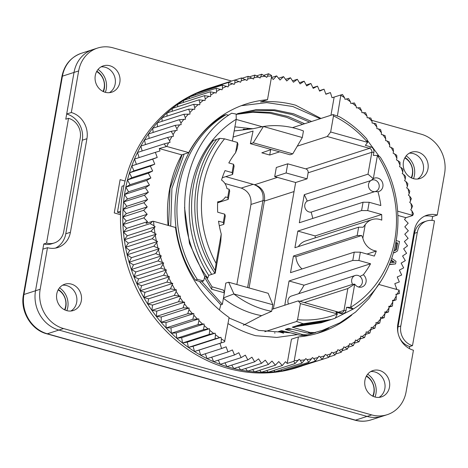 <?xml version="1.0" encoding="UTF-8"?>
<svg xmlns="http://www.w3.org/2000/svg" width="468" height="468" viewBox="0 0 468 468"><rect width="100%" height="100%" fill="white"/><g stroke="black" fill="none" stroke-linecap="round" stroke-linejoin="round"><path stroke-width="0.7" d="M58.137 289.908A14.473 12.928 -107.8 0 1 65.666 306.195A14.473 12.928 -107.8 0 1 64.537 309.787M58.354 289.516A15.725 14.046 -107.8 0 1 65.853 306.803A15.725 14.046 -107.8 0 1 64.947 309.974M96.636 71.575A14.473 12.928 -107.8 0 1 104.165 87.855A14.473 12.928 -107.8 0 1 103.036 91.447M103.446 91.64A15.725 14.046 72.2 0 0 104.352 88.464A15.725 14.046 72.2 0 0 96.853 71.183M271.668 311.302A94.396 84.334 -107.8 0 1 264.455 309.629A94.396 84.334 -107.8 0 1 233.842 293.945L272.826 304.715L271.668 311.302L261.659 315.654A95.437 85.258 -107.8 0 1 254.077 313.911A95.437 85.258 -107.8 0 1 223.423 298.286M261.659 315.654L243.301 325.283M367 254.042L376.313 251.041A91.599 81.83 -107.8 0 1 374.324 256.09L360.366 252.182L358.897 260.5L370.574 263.771A91.599 81.83 -107.8 0 1 363.332 274.739A7.049 6.3 -107.8 0 1 365.9 282.713A7.049 6.3 -107.8 0 1 359.845 287.247A7.049 6.3 -107.8 0 1 354.726 284.146L352.65 284.328A5.967 5.329 -107.8 0 1 355.183 275.5A5.967 5.329 -107.8 0 1 358.02 275.459A5.967 5.329 -107.8 0 1 359.921 276.424A5.967 5.329 72.2 0 1 362.337 282.479A5.967 5.329 72.2 0 1 358.389 286.972M292.482 127.641L333.087 114.566L339.522 116.795C349.666 122.634 358.792 130.057 366.906 139.078L367.637 142.366A107.909 96.402 72.2 0 0 333.497 115.9L330.66 132.005L367.637 142.366L365.362 145.367L370.656 146.853L369.515 148.35A3.253 2.907 -107.8 0 1 371.855 152.275L367.994 174.166L304.264 194.688A91.599 81.83 -107.8 0 1 307.219 201.064L370.948 180.543A5.967 5.329 72.2 0 0 368.831 187.557A5.967 5.329 72.2 0 0 374.88 191.587A5.967 5.329 72.2 0 0 379.232 186.1A5.967 5.329 72.2 0 0 374.845 180.01A5.967 5.329 72.2 0 0 370.948 180.543L373.335 178.63A7.049 6.3 -107.8 0 1 377.811 178.074A7.049 6.3 -107.8 0 1 382.994 185.211A7.049 6.3 -107.8 0 1 377.969 191.74A91.599 81.83 -107.8 0 1 380.835 205.546L369.164 202.275L367.696 210.594L381.66 214.502A91.599 81.83 -107.8 0 1 381.759 220.141A16.269 14.531 72.2 0 0 379.817 219.445A16.269 14.531 72.2 0 0 372.078 219.556A16.269 14.531 72.2 0 0 365.215 224.663L362.846 238.107A16.269 14.531 72.2 0 0 376.313 251.041M217.696 202.094L219.995 201.351A11.928 10.659 -107.8 0 0 225.477 196.923L227.682 197.543L228.232 199.374L217.661 202.779M228.232 199.374L229.7 191.055L229.144 189.224L226.939 188.604A11.928 10.659 -107.8 0 0 221.545 180.045A90.067 80.461 -107.8 0 1 225.009 170.604L232.081 172.587L233.544 164.268L228.805 162.94A90.067 80.461 -107.8 0 1 235.585 152.72L237.399 142.436L224.558 138.838A107.909 96.402 72.2 0 0 216.07 263.379L221.241 234.041A90.067 80.461 -107.8 0 1 218.538 221.165L223.277 222.493L224.745 214.174L217.679 212.197A90.067 80.461 -107.8 0 1 217.708 201.79A11.928 10.659 -107.8 0 0 219.995 201.351M182.128 154.727L170.042 188.481L168.568 225.529M228.676 115.233L226.161 114.642L224.166 115.286C173.166 144.653 158.757 225.172 195.372 280.092L197.361 279.449C160.746 224.529 175.155 144.009 226.161 114.642M197.361 279.449L203.662 280.882L204.732 276.629L206.324 276.114M184.532 207.488L189.458 243.454L204.732 276.629M184.123 154.089L171.92 188.44L170.703 226.126M224.558 138.838L219.861 138.358A111.162 99.31 72.2 0 0 215.233 270.627L216.07 263.379M219.861 138.358L211.975 140.897A111.162 99.31 -107.8 0 0 208.71 275.348L211.688 274.388L209.541 270.99C184.099 230.513 185.925 174.476 213.49 140.412M211.688 274.388L214.911 273.347L212.77 269.954C187.317 229.478 189.148 173.435 216.713 139.37M214.911 273.347L215.233 270.627M203.662 280.882L200.661 281.847L195.372 280.092M221.013 117.31L219.995 117.07M219.416 309.968L220.814 304.832L222.353 304.335L224.388 292.81L211.635 289.236L212.01 286.785L205.686 276.319M199.532 281.473L220.814 304.832M227.682 197.543L229.144 189.224M224.745 214.174L225.301 216.005L223.833 224.324L219.305 225.781M222.277 177.752L232.631 174.418L232.081 172.587M232.391 141.032L236.235 119.264L236.147 114.063L231.654 113.227C181.163 143.694 168.579 225.436 207.739 278.156L208.71 275.348M201.807 281.479L222.353 304.335M363.332 274.739L359.921 276.424M307.219 201.064A5.967 5.329 72.2 0 0 305.101 208.079A5.967 5.329 72.2 0 0 311.15 212.109L374.88 191.587L377.969 191.74M367.111 139.979L379.355 156.558M370.656 146.853A4.505 4.025 -107.8 0 1 373.897 152.293L373.341 155.417L377.424 155.44L373.335 178.63M354.726 284.146L350.643 307.33A107.909 96.402 72.2 0 0 377.424 155.44L380.215 157.061C412.267 207.622 399.38 280.361 353.434 308.95L334.872 318.281M352.971 309.102L346.56 307.306L350.643 307.33L353.434 308.95M346.56 307.306L346.01 310.43A4.505 4.025 -107.8 0 1 341.248 313.63L335.954 312.144L337.387 313.946L300.403 303.586L297.566 319.691A107.909 96.402 72.2 0 0 337.387 313.946L335.334 318.135A111.162 99.31 72.2 0 1 331.648 319.41L302.457 323.885L295.495 326.126M331.496 319.457L328.162 320.533L299.233 324.921M297.566 319.691L296.607 321.463L303.042 323.698A111.162 99.31 72.2 0 0 331.648 319.41M303.042 323.698L302.457 323.885M223.277 222.493L223.833 224.324M232.631 174.418L234.099 166.099L233.544 164.268M236.235 119.264A111.162 99.31 72.2 0 0 211.975 140.897M237.399 142.436L237.949 144.267L237.217 148.426L235.585 152.72M204.551 277.343L211.635 289.236M311.15 212.109A91.599 81.83 -107.8 0 1 312.782 218.421M381.66 214.502L315.145 235.925A91.599 81.83 -107.8 0 1 315.216 237.867M315.145 235.925L297.847 231.075L294.916 247.712L358.646 227.191L363.139 227.22L365.215 224.663M372.078 219.556L305.569 240.973A16.269 14.531 72.2 0 0 298.35 246.607M362.846 238.107L361.67 235.533L295.899 256.716A16.269 14.531 72.2 0 0 302.041 268.954M295.899 256.716L293.448 256.031L290.517 272.663L354.247 252.141L360.366 252.182M298.672 293.693A91.599 81.83 72.2 0 0 304.06 285.188L370.574 263.771M355.183 275.5L291.453 296.022A5.967 5.329 72.2 0 0 288.475 304.03M299.859 301.328L352.65 284.328M328.162 320.533L324.429 321.738L295.501 326.126L292.272 327.161L309.863 332.432L307.646 333.152L288.54 328.366L285.316 329.402L302.907 334.673L300.684 335.392L281.584 330.607L278.361 331.642L283.637 333.198M252.814 128.729L249.111 128.396L247.098 128.653L246.87 129.443M246.905 129.256L243.319 129.145L243.19 129.882M215.204 273.253L220.715 241.997L221.241 234.041M367.994 174.166L373.288 178.659M304.264 194.688L299.315 222.756L363.045 202.234L369.164 202.275M363.045 202.234L361.577 210.553L367.696 210.594M361.577 210.553L297.847 231.075M358.646 227.191L357.178 235.509L361.67 235.533M357.178 235.509L293.448 256.031M354.247 252.141L352.778 260.46L358.897 260.5M352.778 260.46L289.048 280.981L304.06 285.188M289.048 280.981L284.772 305.218M304.258 302.562L347.829 288.534L354.697 284.111M347.829 288.534L343.968 310.419A3.253 2.907 -107.8 0 1 342.079 312.706A3.253 2.907 -107.8 0 1 340.529 312.729L341.248 313.63M333.087 114.566L333.497 115.9M324.418 321.738L321.2 322.774L292.272 327.161M312.197 333.234L322.663 330.279L312.197 333.234L307.646 333.152M322.663 330.279L339.961 322.785L355.581 312.062L369.03 298.479L380.004 282.374M291.921 329.226L285.316 329.402M305.235 335.474L315.701 332.52L305.235 335.474L300.684 335.392M284.965 331.467L278.361 331.642M275.102 332.964L274.412 332.918M303.463 130.964L302.305 137.545L263.373 126.483A94.396 84.334 -107.8 0 1 303.463 130.964M248.97 129.191L249.111 128.396M246.958 129.431L247.098 128.653M243.857 129.8L243.992 129.057M272.826 304.715L268.164 293.296L228.676 282.227L225.792 283.093L223.915 295.472M290.066 154.791L292.752 153.867L253.258 142.804L250.374 143.67L290.066 154.791M273.365 308.898L295.653 182.502L274.704 176.635L276.319 167.486L287.726 163.812L305.785 168.872L369.515 148.35L327.237 136.504L297.268 146.156M295.653 182.502L307.061 178.829L286.118 172.961L274.704 176.635M373.897 152.293L371.855 152.275L308.125 172.797L307.061 178.829M314.186 332.59L309.863 332.432M307.23 334.831L302.907 334.673M233.871 293.799L228.676 282.227M223.488 297.894L233.842 293.945M263.373 126.483L252.96 128.753L234.17 130.976M302.305 137.545L292.752 153.867M253.258 142.804L263.344 126.629M404.802 157.932A14.473 12.928 -107.8 0 1 411.202 177.805M366.304 376.266A14.473 12.928 -107.8 0 1 372.703 396.144M272.013 309.33L298.256 300.877L340.529 312.729M298.256 300.877L300.403 303.586M224.388 292.81L223.546 290.137L212.01 286.785M233.093 137.054L253.077 131.04L250.374 143.67M286.118 172.961L287.726 163.812M308.125 172.797A3.253 2.907 72.2 0 0 305.785 168.872M330.66 132.005L327.237 136.504M279.571 151.854L269.726 155.025L270.65 149.766M296.607 321.463L264.865 331.689M120.568 213.11L117.445 212.238L120.645 211.208M123.985 185.615L122.031 186.246L117.445 212.238M269.726 155.025L261.828 152.808L271.317 149.538M411.606 177.998A15.725 14.046 72.2 0 0 405.019 157.541M373.107 396.332A15.725 14.046 72.2 0 0 366.52 375.874M249.07 287.943L264.461 200.661L263.01 200.245L262.928 200.684L250.971 204.446C251.585 196.396 248.338 190.938 241.225 188.077L224.95 183.514M264.461 200.661C265.309 192.822 262.156 187.545 255.019 184.842L255.095 184.86M255.019 184.842L225.74 176.635M105.358 92.325A17.895 15.988 72.2 0 0 98.011 69.504M66.86 310.664A17.895 15.988 72.2 0 0 59.512 287.843M413.519 178.682A17.895 15.988 72.2 0 0 406.171 155.862M375.02 397.022A17.895 15.988 72.2 0 0 367.672 374.201M247.613 287.533L262.928 200.684M253.568 184.427C260.711 187.13 263.858 192.406 263.01 200.245M54.288 242.968A16.269 14.531 72.2 0 1 46.554 243.079L43.77 243.974A16.269 14.531 72.2 0 0 51.509 243.863L54.288 242.968A16.269 14.531 72.2 0 0 63.747 231.531L80.25 137.961A16.269 14.531 72.2 0 0 68.55 118.316L65.772 119.211L74.02 72.423A32.538 29.063 -107.8 0 1 92.939 49.55A32.538 29.063 72.2 0 0 74.02 72.423L66.684 114.011L71.323 112.519L78.659 70.931A32.538 29.063 -107.8 0 1 97.578 48.058A32.538 29.063 -107.8 0 1 113.045 47.835L231.596 81.058M399.362 337.282A16.269 14.531 72.2 0 0 409.711 346.525L412.495 345.63L434.497 220.867A16.269 14.531 72.2 0 0 426.757 220.978L423.979 221.873A16.269 14.531 72.2 0 0 414.519 233.31L398.016 326.88A16.269 14.531 72.2 0 0 398.116 333.415M426.757 220.978A16.269 14.531 72.2 0 0 417.298 232.415L400.801 325.985A16.269 14.531 72.2 0 0 412.495 345.63M236.849 284.521L250.971 204.446M46.554 243.079L68.55 118.316M371.674 120.311L421.212 134.193A32.538 29.063 -107.8 0 1 444.6 173.482L437.264 215.069A21.692 19.375 72.2 0 0 426.951 215.216A21.692 19.375 72.2 0 0 414.338 230.467L397.841 324.037A21.692 19.375 72.2 0 0 413.437 350.228L406.101 391.821A32.538 29.063 -107.8 0 1 387.182 414.689A32.538 29.063 -107.8 0 1 371.709 414.911L63.549 328.554A32.538 29.063 -107.8 0 1 40.16 289.271L47.49 247.683L42.851 249.175L35.521 290.763A32.538 29.063 72.2 0 0 58.91 330.051L367.07 416.409A32.538 29.063 72.2 0 0 382.543 416.187A32.538 29.063 -107.8 0 1 367.07 416.409L58.91 330.051A32.538 29.063 -107.8 0 1 35.521 290.763L43.77 243.974M409.711 346.525L409.354 348.572M437.264 215.069L432.631 216.561L431.952 220.399M109.383 92.676A13.829 12.355 72.2 0 0 115.21 78.987A13.829 12.355 72.2 0 0 105.247 67.263A13.829 12.355 72.2 0 0 101.076 66.871M105.212 92.284A13.829 12.355 72.2 0 0 111.788 92.19A13.829 12.355 72.2 0 0 120.007 78.846A13.829 12.355 72.2 0 0 109.886 65.772A13.829 12.355 72.2 0 0 103.311 65.865A13.829 12.355 72.2 0 0 95.086 79.203A13.829 12.355 72.2 0 0 105.212 92.284M70.884 311.015A13.829 12.355 72.2 0 0 76.711 297.32A13.829 12.355 72.2 0 0 66.748 285.603A13.829 12.355 72.2 0 0 62.577 285.211M66.713 310.623A13.829 12.355 72.2 0 0 73.289 310.53A13.829 12.355 72.2 0 0 81.508 297.186A13.829 12.355 72.2 0 0 71.388 284.111A13.829 12.355 72.2 0 0 64.812 284.205A13.829 12.355 72.2 0 0 56.587 297.543A13.829 12.355 72.2 0 0 66.713 310.623M379.045 397.373A13.829 12.355 72.2 0 0 384.871 383.684A13.829 12.355 72.2 0 0 374.909 371.961A13.829 12.355 72.2 0 0 370.738 371.569M374.874 396.981A13.829 12.355 72.2 0 0 381.449 396.887A13.829 12.355 72.2 0 0 389.668 383.544A13.829 12.355 72.2 0 0 379.548 370.469A13.829 12.355 72.2 0 0 372.973 370.562A13.829 12.355 72.2 0 0 364.753 383.9A13.829 12.355 72.2 0 0 374.874 396.981M417.544 179.033A13.829 12.355 72.2 0 0 423.37 165.344A13.829 12.355 72.2 0 0 413.408 153.621A13.829 12.355 72.2 0 0 409.237 153.229M413.373 178.641A13.829 12.355 72.2 0 0 419.948 178.548A13.829 12.355 72.2 0 0 428.167 165.204A13.829 12.355 72.2 0 0 418.047 152.129A13.829 12.355 72.2 0 0 411.471 152.223A13.829 12.355 72.2 0 0 403.252 165.561A13.829 12.355 72.2 0 0 413.373 178.641M432.631 216.561A21.692 19.375 72.2 0 0 424.687 216.128M55.435 248.116A21.692 19.375 72.2 0 0 65.783 233.778L70.416 232.286L86.919 138.709A21.692 19.375 72.2 0 0 71.323 112.519M86.919 138.709L82.28 140.207L65.783 233.778M82.28 140.207A21.692 19.375 72.2 0 0 66.684 114.011M47.49 247.683A21.692 19.375 72.2 0 0 57.81 247.531A21.692 19.375 72.2 0 0 70.416 232.286M125.061 181.04L120.124 179.659L114.256 212.928L120.522 214.683M262.215 126.734L236.2 119.445M320.182 118.72L292.833 106.517L266.807 102.621L241.242 105.709M297.513 334.608L276.84 337.434L255.703 335.696A120.106 107.301 -107.8 0 1 228.021 323.569M224.558 341.845L229.098 317.485A120.106 107.301 -107.8 0 1 175.506 227.471L153.568 221.323A143.694 128.372 72.2 0 0 153.978 225.716L155.154 226.799L150.994 231.192L156.177 234.164L152.223 238.733L157.546 241.482L153.808 246.221L159.26 248.736L155.745 253.638L161.314 255.908L158.026 260.951L163.701 262.981L160.647 268.158L166.415 269.925L163.595 275.219L169.451 276.734L166.877 282.134L172.791 283.38L170.463 288.867L176.436 289.844L176.161 291.429L174.365 295.413L180.379 296.115L180.174 297.718L178.554 301.749L184.597 302.176L184.474 303.79L183.029 307.856L189.084 308.002L189.037 309.629L187.773 313.718L193.828 313.583L193.863 315.216L192.775 319.322L198.818 318.907L198.929 320.539L198.022 324.646L204.042 323.95L204.229 325.582L203.498 329.683L209.477 328.706L209.746 330.332L209.19 334.415L215.116 333.157L215.461 334.772L215.081 338.826L220.943 337.299L221.358 338.89L221.153 342.909L224.558 341.845L217.854 344.003L219.978 343.348L221.592 348.525L226.126 346.823L227.98 351.918L232.415 349.953L234.503 354.949L238.815 352.726L241.131 357.616L245.326 355.142L247.864 359.904L251.913 357.183L254.668 361.811L258.57 358.851L261.536 363.332L265.274 360.144L268.439 364.461L272.007 361.05L275.365 365.198L278.752 361.571L282.292 365.531L285.492 361.705L287.194 363.437L293.892 361.278L294.998 363.607L299.157 359.213L300.339 360.301L301.872 363.15L305.826 358.576L307.049 359.599L308.693 362.296L312.431 357.558L313.7 358.506L315.438 361.05L318.954 356.154L320.258 357.031L322.089 359.412L325.377 354.37L326.722 355.177L328.63 357.394L331.689 352.217L333.064 352.948L335.047 354.99L337.861 349.695L339.265 350.351L341.312 352.211L343.886 346.811L347.42 349.07L349.742 343.576L353.34 345.571L355.142 341.581L355.417 340.002L359.073 341.722L360.693 337.691L360.892 336.088L364.59 337.539L366.034 333.473L366.157 331.859L369.878 333.029L371.142 328.94L371.188 327.313L374.926 328.203L376.015 324.102L375.985 322.47L379.724 323.084L380.63 318.971L380.519 317.339L384.246 317.673L384.977 313.572L384.79 311.94L388.493 311.986L389.048 307.903L388.779 306.283L392.441 306.054L392.822 301.995L392.482 300.386L396.092 299.877L396.302 295.858L395.881 294.261L399.426 293.477L399.163 290.148L378.817 284.445M168.053 225.383A120.106 107.301 -107.8 0 1 181.748 154.849L159.255 148.549L159.998 150.924L155.37 152.352L157.225 157.447L152.691 159.143L154.773 164.139L150.345 166.105L152.662 170.99L148.344 173.213L150.883 177.98L146.695 180.455L149.45 185.082L145.396 187.803L148.362 192.278L144.46 195.238L147.625 199.555L143.881 202.749L147.239 206.891L143.67 210.302L147.204 214.262L143.816 217.889L147.525 221.651L146.057 223.411L152.761 221.253L150.123 223.61L153.978 225.716M159.255 148.549L166.766 146.466L188.703 152.609L181.748 154.849M188.703 152.609A120.106 107.301 -107.8 0 1 246.15 103.978A120.106 107.301 -107.8 0 1 267.497 99.696L260.541 101.936A120.106 107.301 -107.8 0 1 295.624 105.206L321.013 118.451M254.668 361.811L233.795 368.532A146.408 130.794 -107.8 0 1 230.385 367.626A146.408 130.794 -107.8 0 1 226.992 366.625A146.408 130.794 -107.8 0 1 220.264 364.338A146.408 130.794 -107.8 0 1 213.63 361.67A146.408 130.794 -107.8 0 1 207.108 358.64A146.408 130.794 -107.8 0 1 200.719 355.247A146.408 130.794 -107.8 0 1 194.483 351.503A146.408 130.794 -107.8 0 1 188.411 347.414A146.408 130.794 -107.8 0 1 182.52 343.003A146.408 130.794 -107.8 0 1 176.828 338.27A146.408 130.794 -107.8 0 1 171.352 333.234A146.408 130.794 -107.8 0 1 166.105 327.91A146.408 130.794 -107.8 0 1 161.103 322.306A146.408 130.794 -107.8 0 1 156.359 316.444A146.408 130.794 -107.8 0 1 151.884 310.337A146.408 130.794 -107.8 0 1 147.695 304.001A146.408 130.794 -107.8 0 1 143.793 297.461A146.408 130.794 -107.8 0 1 140.207 290.722A146.408 130.794 -107.8 0 1 136.925 283.807A146.408 130.794 -107.8 0 1 133.977 276.746A146.408 130.794 -107.8 0 1 131.356 269.545A146.408 130.794 -107.8 0 1 129.074 262.226A146.408 130.794 -107.8 0 1 127.138 254.808A146.408 130.794 -107.8 0 1 125.553 247.32A146.408 130.794 -107.8 0 1 124.324 239.78A146.408 130.794 -107.8 0 1 123.453 232.198A146.408 130.794 -107.8 0 1 122.944 224.611A146.408 130.794 -107.8 0 1 122.797 217.023A146.408 130.794 -107.8 0 1 123.014 209.465A146.408 130.794 -107.8 0 1 123.587 201.96A146.408 130.794 -107.8 0 1 124.523 194.524A146.408 130.794 -107.8 0 1 125.822 187.171A146.408 130.794 -107.8 0 1 127.471 179.934A146.408 130.794 -107.8 0 1 129.472 172.827A146.408 130.794 -107.8 0 1 131.818 165.865A146.408 130.794 -107.8 0 1 134.497 159.073A146.408 130.794 -107.8 0 1 137.51 152.469A146.408 130.794 -107.8 0 1 140.85 146.074A146.408 130.794 -107.8 0 1 144.495 139.897A146.408 130.794 -107.8 0 1 148.45 133.959A146.408 130.794 -107.8 0 1 152.691 128.279A146.408 130.794 -107.8 0 1 157.219 122.868A146.408 130.794 -107.8 0 1 162.01 117.743A146.408 130.794 -107.8 0 1 167.058 112.917A146.408 130.794 -107.8 0 1 172.353 108.406A146.408 130.794 -107.8 0 1 177.869 104.224A146.408 130.794 -107.8 0 1 183.596 100.374A146.408 130.794 -107.8 0 1 189.522 96.876A146.408 130.794 -107.8 0 1 195.63 93.735A146.408 130.794 -107.8 0 1 201.895 90.956A146.408 130.794 -107.8 0 1 208.307 88.557A146.408 130.794 -107.8 0 1 210.261 87.908L207.938 88.657A146.408 130.794 72.2 0 0 120.884 229.911A146.408 130.794 72.2 0 0 228.068 368.375A146.408 130.794 72.2 0 0 297.689 367.374L300.011 366.625A146.408 130.794 -107.8 0 1 295.419 368L294.91 367.661M210.261 87.908A146.408 130.794 -107.8 0 1 212.22 87.294M399.426 293.477L395.969 294.588M395.448 289.107L396.642 288.738L394.793 283.643L399.327 281.947L397.238 276.951L401.673 274.985L399.356 270.1L403.668 267.877L401.129 263.115L405.323 260.641L402.568 256.014L406.616 253.293L403.65 248.812L407.552 245.852L404.393 241.535L408.131 238.347L404.773 234.199L408.348 230.788L404.808 226.828L408.195 223.207L404.487 219.439L405.955 217.684L412.659 215.526L413.484 213.747L411.951 210.898L410.775 209.81L412.618 206.166L410.974 203.469L409.752 202.451L411.384 198.625L409.646 196.08L408.383 195.133L409.167 193.799L409.798 191.137L407.973 188.756L406.669 187.873L407.382 186.498L407.868 183.725L405.955 181.508L404.615 180.701L405.265 179.279L405.586 176.407L403.603 174.365L402.228 173.634L402.802 172.171L402.966 169.205L400.918 167.339L399.514 166.684L400.017 165.186L400.011 162.139L396.478 159.88L396.911 158.348L396.735 155.224L393.138 153.235L393.494 151.673L393.143 148.491L389.493 146.765L389.768 145.185L389.247 141.944L385.55 140.494L385.755 138.897L385.059 135.609L381.332 134.439L381.461 132.824L380.583 129.501L376.845 128.612L376.892 126.986L375.839 123.64L372.101 123.025L372.066 121.393L370.837 118.035L367.111 117.708L367 116.076L365.59 112.712L361.887 112.659L361.7 111.033L360.114 107.675L356.452 107.909L356.183 106.283L354.422 102.942L350.813 103.451L350.468 101.843L348.531 98.532L344.986 99.315L344.571 97.718L342.459 94.448L332.034 97.742L330.42 92.57L325.886 94.267L324.031 89.177L319.603 91.137L317.515 86.141L313.197 88.364L310.881 83.479L306.692 85.954L304.153 81.186L300.099 83.907L297.344 79.279L293.442 82.239L290.482 77.758L286.738 80.952L283.573 76.629L280.004 80.04L276.652 75.898L273.259 79.519L271.417 77.46M395.478 289.113L396.642 288.738M396.092 299.877L392.611 300.994M392.441 306.054L388.931 307.183M388.493 311.986L384.93 313.139M384.246 317.673L380.619 318.837M379.724 323.084L375.968 324.289M374.926 328.203L370.978 329.478M369.878 333.029L365.713 334.368M364.59 337.539L360.185 338.955M359.073 341.722L354.399 343.225M353.34 345.571L348.373 347.174M347.42 349.07L342.108 350.784M341.312 352.211L335.62 354.048M335.047 354.99L328.916 356.961M328.63 357.394L301.872 365.923M322.089 359.412L295.419 368A146.408 130.794 -107.8 0 1 288.768 369.638L287.902 368.995M315.438 361.05L288.768 369.638A146.408 130.794 -107.8 0 1 282.023 370.884L280.858 369.919M308.693 362.296L282.023 370.884A146.408 130.794 -107.8 0 1 275.202 371.738L273.786 370.44M301.872 363.15L275.202 371.738A146.408 130.794 -107.8 0 1 268.328 372.195L266.707 370.551M294.998 363.607L268.328 372.195A146.408 130.794 -107.8 0 1 261.419 372.253L259.635 370.258M282.292 365.531L261.419 372.253A146.408 130.794 -107.8 0 1 254.493 371.92L252.591 369.568M275.365 365.198L254.493 371.92A146.408 130.794 -107.8 0 1 247.566 371.183L245.577 368.468M268.439 364.461L247.566 371.183A146.408 130.794 -107.8 0 1 240.663 370.053L238.627 366.976M261.536 363.332L240.663 370.053A146.408 130.794 -107.8 0 1 233.795 368.532L231.748 365.093M247.864 359.904L226.992 366.625L224.962 362.823M241.131 357.616L220.264 364.338L218.287 360.173M234.503 354.949L213.63 361.67L211.735 357.148M227.98 351.918L207.108 358.64L205.335 353.761M221.592 348.525L200.719 355.247L199.105 350.07L194.483 351.503L193.114 346.256L188.411 347.414L187.288 342.12L182.52 343.003L181.648 337.668L176.828 338.27L176.214 332.912L171.352 333.234L170.99 327.869L166.105 327.91L166 322.546L161.103 322.306L161.255 316.965L156.359 316.444L156.768 311.138L151.884 310.337L152.545 305.077L147.695 304.001L148.608 298.806L143.793 297.461L144.963 292.342L140.207 290.722L141.617 285.696L136.925 283.807L138.587 278.887L133.977 276.746L135.872 271.943L131.356 269.545L133.485 264.87L129.074 262.226L131.432 257.698L127.138 254.808L129.718 250.444L125.553 247.32L128.349 243.126L124.324 239.78L127.325 235.761L123.453 232.198L126.652 228.372L122.944 224.611L126.331 220.984L122.797 217.023L126.366 213.613L123.014 209.465L126.752 206.277L123.587 201.96L127.489 198.999L124.523 194.524L128.577 191.804L125.822 187.171L130.01 184.696L127.471 179.934L131.789 177.711L129.472 172.827L133.906 170.861L131.818 165.865L157.225 157.447M219.978 343.348L199.105 350.07M221.153 342.909L194.483 351.503M325.81 94.056L330.42 92.57M220.943 337.299L193.114 346.256M215.081 338.826L188.411 347.414M319.404 90.669L324.031 89.177M215.116 333.157L187.288 342.12M209.19 334.415L182.52 343.003M312.852 87.645L317.515 86.141M209.477 328.706L181.648 337.668M203.498 329.683L176.828 338.27M306.177 84.989L310.881 83.479M204.042 323.95L176.214 332.912M198.022 324.646L171.352 333.234M299.391 82.719L304.153 81.186M198.818 318.907L170.99 327.869M192.775 319.322L166.105 327.91M292.518 80.835L297.344 79.279M193.828 313.583L166 322.546M187.773 313.718L161.103 322.306M285.562 79.344L290.482 77.758M189.084 308.002L161.255 316.965M183.029 307.856L156.359 316.444M278.554 78.25L283.573 76.629M184.597 302.176L156.768 311.138M178.554 301.749L151.884 310.337M271.504 77.553L276.652 75.898M180.379 296.115L152.545 305.077M174.365 295.413L147.695 304.001M176.436 289.844L148.608 298.806M170.463 288.867L143.793 297.461M267.497 99.696L271.674 76.009L271.522 75.5L268.609 73.751L266.772 77.395L261.741 74.207L260.103 78.033L254.92 75.061L253.498 79.057L248.175 76.307L247.695 79.08L246.975 80.461L241.523 77.945L241.201 80.818L240.552 82.239L234.977 79.969L234.819 82.935L234.24 84.398L228.565 82.368L228.571 85.422L228.068 86.919L222.3 85.147L222.475 88.271L222.043 89.797L216.193 88.288L216.538 91.476L216.187 93.033L210.267 91.787L210.787 95.027L210.512 96.613L204.539 95.636L205.236 98.918L205.037 100.521L199.023 99.819L199.894 103.141L199.772 104.756L193.729 104.329L194.787 107.675L194.741 109.301L188.68 109.155L189.914 112.513L189.944 114.145L183.889 114.28L185.299 117.638L185.41 119.27L179.361 119.685L180.952 123.043L181.139 124.675L175.12 125.371L176.881 128.706L177.15 130.332L171.165 131.309L173.107 134.614L173.447 136.229L167.521 137.481L169.627 140.757L170.048 142.354L164.18 143.881L165.959 146.39M263.765 75.313L268.609 73.751M172.791 283.38L144.963 292.342M166.877 282.134L140.207 290.722M256.569 75.874L261.741 74.207M169.451 276.734L141.617 285.696M163.595 275.219L136.925 283.807M249.385 76.846L254.92 75.061M166.415 269.925L138.587 278.887M160.647 268.158L133.977 276.746M242.231 78.22L248.175 76.307M163.701 262.981L135.872 271.943M158.026 260.951L131.356 269.545M235.106 80.01L241.523 77.945M161.314 255.908L133.485 264.87M155.745 253.638L129.074 262.226M208.155 88.943L208.307 88.557L234.977 79.969M159.26 248.736L131.432 257.698M153.808 246.221L127.138 254.808M201.609 91.81L201.895 90.956L228.565 82.368M157.546 241.482L129.718 250.444M152.223 238.733L125.553 247.32M195.261 95.027L195.63 93.735L222.3 85.147M156.177 234.164L128.349 243.126M150.994 231.192L124.324 239.78M189.13 98.596L189.522 96.876L216.193 88.288M155.154 226.799L127.325 235.761M150.123 223.61L123.453 232.198M183.222 102.498L183.596 100.374L210.267 91.787M147.525 221.651L126.652 228.372M143.816 217.889L122.944 224.611M177.553 106.733L177.869 104.224L204.539 95.636M147.204 214.262L126.331 220.984M143.67 210.302L122.797 217.023M172.13 111.285L172.353 108.406L199.023 99.819M147.239 206.891L126.366 213.613M143.881 202.749L123.014 209.465M166.971 116.146L167.058 112.917L193.729 104.329M147.625 199.555L126.752 206.277M144.46 195.238L123.587 201.96M162.08 121.3L162.01 117.743L188.68 109.155M148.362 192.278L127.489 198.999M145.396 187.803L124.523 194.524M157.476 126.734L157.219 122.868L183.889 114.28M149.45 185.082L128.577 191.804M146.695 180.455L125.822 187.171M153.171 132.438L152.691 128.279L179.361 119.685M150.883 177.98L130.01 184.696M148.344 173.213L127.471 179.934M149.169 138.388L148.45 133.959L175.12 125.371M152.662 170.99L131.789 177.711M150.345 166.105L129.472 172.827M145.489 144.577L144.495 139.897L171.165 131.309M154.773 164.139L133.906 170.861M152.691 159.143L131.818 165.865M142.132 150.983L140.85 146.074L167.521 137.481M155.37 152.352L134.497 159.073L136.352 164.169M301.959 365.982A146.408 130.794 -107.8 0 1 300.011 366.625M139.107 157.593L137.51 152.469L164.18 143.881M395.94 243.108L396.7 243.325L395.612 249.497L394.805 250.596M390.991 260.799L393.313 262.367M300.339 360.301A143.694 128.372 72.2 0 0 304.978 359.857M307.049 359.599A143.694 128.372 72.2 0 0 311.647 358.886M313.7 358.506A143.694 128.372 72.2 0 0 318.234 357.529M320.258 357.031A143.694 128.372 72.2 0 0 324.728 355.791M326.722 355.177A143.694 128.372 72.2 0 0 331.11 353.679M333.064 352.948A143.694 128.372 72.2 0 0 337.358 351.193M339.265 350.351A143.694 128.372 72.2 0 0 343.454 348.344M345.314 347.385A143.694 128.372 72.2 0 0 349.391 345.138M351.193 344.074A143.694 128.372 72.2 0 0 355.142 341.581M356.885 340.411A143.694 128.372 72.2 0 0 360.693 337.691M362.372 336.416A143.694 128.372 72.2 0 0 366.034 333.473M367.643 332.099A143.694 128.372 72.2 0 0 371.142 328.94M372.68 327.471A143.694 128.372 72.2 0 0 376.015 324.102M377.471 322.54A143.694 128.372 72.2 0 0 380.63 318.971M382.005 317.327A143.694 128.372 72.2 0 0 384.977 313.572M386.27 311.84A143.694 128.372 72.2 0 0 389.048 307.903M390.248 306.095A143.694 128.372 72.2 0 0 392.822 301.995M393.933 300.117A143.694 128.372 72.2 0 0 396.302 295.858M411.688 208.588A143.694 128.372 72.2 0 0 410.974 203.469M410.6 201.17A143.694 128.372 72.2 0 0 409.646 196.08M409.167 193.799A143.694 128.372 72.2 0 0 407.973 188.756M407.382 186.498A143.694 128.372 72.2 0 0 405.955 181.508M405.265 179.279A143.694 128.372 72.2 0 0 403.603 174.365M402.802 172.171A143.694 128.372 72.2 0 0 400.918 167.339M400.017 165.186A143.694 128.372 72.2 0 0 397.911 160.454M396.911 158.348A143.694 128.372 72.2 0 0 394.582 153.726M393.494 151.673A143.694 128.372 72.2 0 0 390.955 147.174M389.768 145.185A143.694 128.372 72.2 0 0 387.03 140.821M385.755 138.897A143.694 128.372 72.2 0 0 382.818 134.679M381.461 132.824A143.694 128.372 72.2 0 0 378.337 128.77M376.892 126.986A143.694 128.372 72.2 0 0 373.593 123.102M372.066 121.393A143.694 128.372 72.2 0 0 368.597 117.696M367 116.076A143.694 128.372 72.2 0 0 363.367 112.566M361.7 111.033A143.694 128.372 72.2 0 0 357.921 107.722M356.183 106.283A143.694 128.372 72.2 0 0 352.264 103.182M350.468 101.843A143.694 128.372 72.2 0 0 346.419 98.964M168.615 142.705A143.694 128.372 72.2 0 0 166.766 146.466M265.59 76.313A143.694 128.372 72.2 0 0 260.951 76.758M258.88 77.015A143.694 128.372 72.2 0 0 254.282 77.723M252.229 78.103A143.694 128.372 72.2 0 0 247.695 79.08M245.671 79.578A143.694 128.372 72.2 0 0 241.201 80.818M239.206 81.438A143.694 128.372 72.2 0 0 234.819 82.935M232.865 83.667A143.694 128.372 72.2 0 0 228.571 85.422M226.664 86.264A143.694 128.372 72.2 0 0 222.475 88.271M220.615 89.224A143.694 128.372 72.2 0 0 216.538 91.476M214.736 92.541A143.694 128.372 72.2 0 0 210.787 95.027M209.044 96.197A143.694 128.372 72.2 0 0 205.236 98.918M203.557 100.193A143.694 128.372 72.2 0 0 199.894 103.141M198.286 104.51A143.694 128.372 72.2 0 0 194.787 107.675M193.249 109.143A143.694 128.372 72.2 0 0 189.914 112.513M188.458 114.069A143.694 128.372 72.2 0 0 185.299 117.638M183.924 119.287A143.694 128.372 72.2 0 0 180.952 123.043M179.659 124.769A143.694 128.372 72.2 0 0 176.881 128.706M175.681 130.513A143.694 128.372 72.2 0 0 173.107 134.614M171.996 136.498A143.694 128.372 72.2 0 0 169.627 140.757M172.435 284.936A143.694 128.372 72.2 0 0 174.974 289.435M176.161 291.429A143.694 128.372 72.2 0 0 178.899 295.788M180.174 297.718A143.694 128.372 72.2 0 0 183.111 301.93M184.474 303.79A143.694 128.372 72.2 0 0 187.592 307.845M189.037 309.629A143.694 128.372 72.2 0 0 192.336 313.513M193.863 315.216A143.694 128.372 72.2 0 0 197.332 318.919M198.929 320.539A143.694 128.372 72.2 0 0 202.562 324.049M204.229 325.582A143.694 128.372 72.2 0 0 208.008 328.887M209.746 330.332A143.694 128.372 72.2 0 0 213.665 333.427M215.461 334.772A143.694 128.372 72.2 0 0 219.51 337.65M153.568 221.323L152.761 221.253M154.241 228.021A143.694 128.372 72.2 0 0 154.955 233.146M155.329 235.439A143.694 128.372 72.2 0 0 156.283 240.534M156.762 242.81A143.694 128.372 72.2 0 0 157.956 247.859M158.547 250.117A143.694 128.372 72.2 0 0 159.974 255.107M160.664 257.33A143.694 128.372 72.2 0 0 162.326 262.25M163.127 264.443A143.694 128.372 72.2 0 0 165.011 269.275M165.912 271.422A143.694 128.372 72.2 0 0 168.018 276.161M169.018 278.261A143.694 128.372 72.2 0 0 171.346 282.883M396.045 242.576L397.63 243.021L396.7 243.325M397.63 243.021L396.542 249.198L395.612 249.497M396.542 249.198L396.063 250.087L395.132 250.386M396.063 250.087L394.231 250.596M391.266 260.056L394.559 262.279L390.318 262.566M221.358 338.89A143.694 128.372 72.2 0 0 224.921 341.172M351.702 315.145A120.106 107.301 -107.8 0 1 319.779 332.631A120.106 107.301 -107.8 0 1 298.432 336.913L294.255 360.6A143.694 128.372 72.2 0 0 298.245 360.442M294.255 360.6L293.892 361.278M397.314 293.91A143.694 128.372 72.2 0 0 399.163 290.148M397.665 211.173L412.361 215.292A143.694 128.372 72.2 0 0 411.951 210.898M412.361 215.292L412.659 215.526M340.862 94.928L337.381 116.035M344.571 97.718A143.694 128.372 72.2 0 0 341.008 95.443M271.674 76.009A143.694 128.372 72.2 0 0 267.684 76.173M393.611 252.843L394.992 252.509L393.711 252.498M394.992 252.509L397.543 250.842L399.508 241.506L396.39 240.628M391.833 258.465L396.016 261.325L395.559 263.923L389.592 264.367M298.432 336.913L291.476 339.154L287.194 363.437M316.28 333.684A120.106 107.301 72.2 0 0 328.84 328.056M405.955 217.684L397.935 215.438M330.952 115.251L334.158 97.087M304.639 123.727L288.136 116.514L270.785 112.425L253.258 111.665L236.153 114.233M311.594 121.487L293.623 113.8L274.728 109.816L255.867 109.758L237.545 113.584M229.01 317.977L258.863 330.42L290.406 332.842M394.009 252.58L393.652 252.691M395.559 263.923L389.493 264.607M302.644 124.365L286.65 117.328L269.843 113.221L252.825 112.238L236.153 114.397M309.6 122.13L292.19 114.619L273.874 110.588L255.534 110.243L237.697 113.566M338.534 312.168L343.968 310.419L346.01 310.43M234.895 126.84L249.075 128.396M294.056 191.547L264.379 201.105M254.633 184.731L277.419 177.395M417.298 232.415L414.519 233.31M400.801 325.985L398.016 326.88M241.225 188.077L253.165 184.322M63.549 328.554L47.315 333.783A32.538 29.063 -107.8 0 1 23.926 294.495L40.16 289.271M387.182 414.689L370.948 419.919A32.538 29.063 -107.8 0 1 355.475 420.141L47.315 333.783A5.423 2.094 105.7 0 1 46.771 333.807C31.163 329.876 20.089 311.267 23.4 294.904A5.423 1.24 10 0 1 23.926 294.495L62.425 76.161L78.659 70.931M23.4 294.904L61.899 76.565A5.423 1.24 10 0 1 62.425 76.161A32.538 29.063 -107.8 0 1 81.344 53.288L97.578 48.058M370.948 419.919C365.683 421.574 360.342 421.656 354.931 420.165A5.423 2.094 -74.3 0 0 355.475 420.141L371.709 414.911M253.34 128.671L234.17 130.958M61.899 76.565C64.291 64.923 70.773 57.166 81.344 53.288M354.931 420.165L46.771 333.807"/></g></svg>
